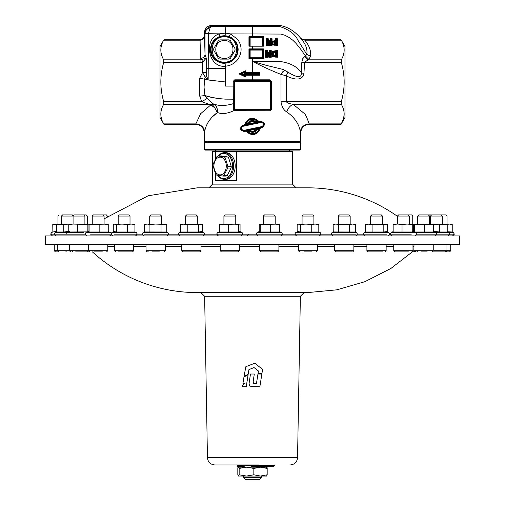 <?xml version="1.0" encoding="UTF-8"?>
<svg xmlns="http://www.w3.org/2000/svg" width="505" height="505" viewBox="0 0 505 505"><rect width="100%" height="100%" fill="white"/><g stroke="black" fill="none" stroke-linecap="round" stroke-linejoin="round"><path stroke-width="0.76" d="M252.992 129.381L252.008 129.381M241.611 129.381L241.081 129.381L241.611 129.381M256.186 133.819L254.615 133.819M251.963 129.381L253.037 129.381M264.065 123.908L263.585 123.908M241.03 126.42L242.072 126.742M254.615 119.022L254.053 118.89M252.708 118.732L250.953 118.89M256.287 122.279L259.179 122.279M253.188 381.262L253.605 383.301L256.489 383.465L257.941 374.022L261.861 374.022L259.867 386.742L251.351 386.59L249.924 385.915L249.331 385.037L249.098 383.301L250.467 374.022L254.305 374.022L253.188 381.262M253.605 383.301L256.477 383.459L257.941 374.022M254.312 374.022L250.474 374.022M257.954 374.022L261.861 374.022M245.02 383.402L242.665 385.182L242.419 386.716L246.251 386.716L248.125 374.754L243.959 376.97L242.943 383.402L245.02 383.402M246.232 386.716L248.113 374.754M245.847 366.68L244.041 376.427L248.214 374.211L248.94 369.597L254.04 367.564L258.427 370.986L257.992 373.687L261.912 373.687L262.581 369.445L254.855 363.215L245.847 366.68M244.041 376.427L248.201 374.211L248.927 369.597L250.448 368.991M254.034 367.558L258.409 370.986M258.427 370.986L258.005 373.687M254.855 363.215L250.366 364.938M297.552 457.688L207.448 457.688L204.632 296.277L300.368 296.277L297.552 457.688C297.054 462.113 294.592 464.531 290.154 464.953M83.224 251.894L89.821 251.894M433.233 244.496L433.233 250.707L432.046 251.894L444.608 251.894L438.271 251.894M421.157 251.894L427.167 251.894M412.983 244.496L412.983 250.707L393.748 250.707L394.929 251.894L408.425 251.894M386.136 244.496L386.136 250.707L366.901 250.707L368.088 251.894L382.872 251.894M353.872 244.496L353.872 250.707L334.638 250.707L335.825 251.894L351.625 251.894M303.896 251.894L312.065 251.894M278.899 250.707L259.665 250.707L260.845 251.894L277.712 251.894L278.899 250.707L278.899 244.496M239.465 250.707L220.23 250.707L221.417 251.894L238.284 251.894L239.465 250.707L239.465 244.496M201.022 250.707L181.787 250.707L182.974 251.894L199.841 251.894L201.022 250.707L201.022 244.496M151.904 251.894L159.365 251.894M117.918 251.894L132.525 251.894L133.711 250.707L133.711 244.496M93.911 251.894L102.42 251.894M75.674 251.894L87.415 251.894L88.602 250.707M65.764 251.894L66.565 251.894M270.604 110.058L270.257 110.147L270.257 109.408L270.996 109.408L269.986 110.885L235.014 110.885L234.023 110.494C227.9 113.593 222.37 114.294 217.44 112.609L220.104 113.196M234.743 80.636L234.743 81.299L234.004 81.299L234.743 80.554L270.257 80.554L270.996 81.299L270.257 81.299L270.459 80.585A0.739 0.739 0 0 0 270.257 80.554L270.996 81.299L270.529 80.611M199.664 78.25L202.549 72.581L206.248 72.581L206.621 75.952L208.009 79.809L199.664 78.25L199.746 96.184L204.986 95.533C209.771 97.345 216.582 98.544 225.432 99.138L234.004 99.182L234.004 109.408L234.743 109.408L234.743 110.147L234.086 109.408M104.087 218.848L148.142 195.782L197.228 187.828L307.772 187.828A155.357 155.357 0 0 1 397.448 216.323M208.855 187.828L212.555 184.129L212.555 151.576L236.441 151.576L236.441 180.43L215.439 180.43L215.439 173.695M236.441 151.576L292.445 151.576L292.445 184.129L212.555 184.129M215.439 159.189L215.439 151.576M459.638 235.911L459.638 244.496L45.362 244.496L45.362 235.911L459.638 235.911M452.227 224.472L449.374 224.075L452.227 224.472L452.227 232.01L447.215 231.726M413.576 231.511L413.961 231.334L414.529 232.01L424.604 232.01L424.604 224.472L413.999 224.075M433.195 224.075L433.688 224.472L433.688 232.01L424.604 232.01M387.417 232.01L387.417 224.472L386.136 224.075L369.275 224.075L365.62 224.472L365.62 232.01L383.819 232.01L386.685 231.568L388.736 232.527L364.301 232.527L365.62 231.909M318.807 231.877L320.195 232.527L295.766 232.527L297.918 231.524L300.425 232.01L300.425 224.472L298.367 224.075L297.155 224.472L297.155 232.01M318.807 224.472L315.025 224.075L318.807 224.472L318.807 232.01L300.425 232.01M240.064 232.01L240.064 224.472L239.465 224.075L219.637 224.472L219.637 232.01L238.732 232.01L239.534 231.347L242.065 232.527L217.63 232.527L219.637 231.593M144.626 231.965L166.738 232.01L167.849 232.527L143.414 232.527L144.626 231.965L144.531 224.472L147.233 224.075L144.626 224.447M108.24 231.53L110.38 232.527L85.951 232.527L88.514 231.334L89.082 232.01L89.082 224.472L88.59 224.075L69.368 224.075L68.768 224.472L73.212 224.075L87.864 224.472L88.533 224.075M107.748 224.075L108.24 224.472L108.24 232.01L89.082 232.01M83.779 232.527L55.171 232.527L56.491 231.909M69.412 231.315L63.788 232.01L56.491 232.01L56.491 224.472L60.139 224.075L54.262 224.075L52.772 224.472L52.867 231.965L51.662 232.527L50.633 234.137L84.922 234.137L86.702 235.911M56.491 231.423L52.867 231.965M65.745 234.137L66.767 232.527L68.768 231.593M87.34 231.877L68.768 232.01L68.768 224.472M134.917 231.877L136.312 232.527L111.876 232.527L114.029 231.524L116.535 232.01L116.535 224.472L114.477 224.075L113.271 224.472L113.271 232.01M134.917 224.472L131.142 224.075L134.917 224.472L134.917 232.01L116.535 232.01M202.303 232.01L202.303 224.472L201.022 224.075L184.161 224.075L180.506 224.472L180.506 232.01L198.705 232.01L201.571 231.568L203.622 232.527L179.187 232.527L180.506 231.909M279.353 231.53L281.5 232.527L257.064 232.527L259.627 231.334L260.195 232.01L260.195 224.472L259.665 224.075M278.861 224.075L279.353 224.472L279.353 232.01L260.195 232.01M333.249 231.965L355.362 232.01L356.473 232.527L332.037 232.527L333.249 231.965L333.155 224.472L335.85 224.075L333.249 224.447M452.227 232.01L453.338 232.527L391.148 232.527L393.149 231.593M433.688 231.53L435.834 232.527L436.857 234.137L416.606 234.137L415.583 232.527L413.052 231.347L412.244 232.01L393.149 232.01L393.149 224.472L393.748 224.075L397.593 224.075L393.149 224.472M446.521 224.472L449.374 224.075L446.003 224.075L447.215 224.472L447.215 232.01L439.653 232.01L433.688 231.322M289.491 150.099L289.491 151.576M224.346 179.319L225.937 179.319A13.313 9.267 -90 0 0 235.204 166A13.313 9.267 -90 0 0 225.937 152.687L224.346 152.687A13.313 9.267 90 0 1 233.613 166A13.313 9.267 90 0 1 224.346 179.319A13.313 9.267 90 0 1 217.68 175.254M218.28 155.931A13.313 9.267 90 0 1 224.346 152.687M218.57 155.931A12.575 8.755 90 0 1 227.736 154.757A12.575 8.755 90 0 1 232.565 166A12.575 8.755 90 0 1 227.351 177.507A12.575 8.755 90 0 1 217.914 175.292M413.961 224.087L413.544 224.472M365.62 224.472L366.901 224.075L372.924 224.472L386.685 224.22M219.637 224.472L220.23 224.075L228.512 224.472L233.626 224.075L238.732 224.472L239.395 224.075M88.514 224.087L88.091 224.472L88.091 232.01M180.506 224.472L181.787 224.075L187.809 224.472L201.571 224.22M259.627 224.087L259.21 224.472L259.21 232.01M450.738 244.496L450.738 250.707L449.557 251.894L444.823 251.894L446.003 250.707L450.738 250.707M446.003 244.496L446.003 250.707L434.243 250.707M317.601 244.496L317.601 250.707L316.042 251.894M165.249 244.496L165.249 250.707L164.068 251.894M107.786 244.496L107.786 250.707L106.599 251.894M102.951 214.903L104.087 216.039L92.251 216.039L93.381 214.903L106.416 214.903L107.552 216.323M441.168 214.903L442.304 216.039L430.468 216.039L431.605 214.903L445.909 214.903L447.039 216.039L447.039 224.075M431.201 215.307L430.797 214.903L428.398 214.903L429.534 216.039L429.534 224.075L414.529 224.472L414.037 224.075M429.534 216.039L417.698 216.039L418.834 214.903L428.398 214.903M382.437 216.039L370.601 216.039L371.737 214.903L381.307 214.903L382.437 216.039L382.437 224.075M313.902 216.039L302.066 216.039L303.196 214.903L312.765 214.903L313.902 216.039L313.902 224.075M235.766 216.039L223.93 216.039L225.066 214.903L234.636 214.903L235.766 216.039L235.766 224.075M161.549 216.039L149.714 216.039L150.85 214.903L160.42 214.903L161.549 216.039L161.549 224.075M104.087 216.039L104.087 224.075L88.59 224.075M87.302 224.075L87.302 216.039L86.166 214.903L83.767 214.903L84.903 216.039L61.465 216.039L62.601 214.903L72.171 214.903L73.187 215.919M84.903 216.039L84.903 224.075M130.012 216.039L118.176 216.039L119.313 214.903L128.876 214.903L130.012 216.039L130.012 224.075M197.322 216.039L185.486 216.039L186.623 214.903L196.192 214.903L197.322 216.039L197.322 224.075M275.2 216.039L263.364 216.039L264.5 214.903L274.064 214.903L275.2 216.039L275.2 224.075L259.703 224.075M350.173 216.039L338.337 216.039L339.474 214.903L349.037 214.903L350.173 216.039L350.173 224.075M412.749 224.075L412.749 216.039L411.619 214.903L408.147 214.903L409.284 216.039L409.284 224.075M407.137 224.075L397.593 224.075L402.03 224.472L407.137 224.075L412.913 224.075L412.244 224.472L407.137 224.075M409.284 216.039L397.448 216.039L398.584 214.903L408.147 214.903M442.304 216.039L442.304 224.075M413.999 250.587L390.908 268.458L364.881 281.702L336.841 289.832L307.772 292.578L197.228 292.578A155.357 155.357 0 0 1 92.415 251.894M197.228 292.578L304.136 292.578L300.368 296.277M226.272 166A8.875 6.18 90 0 1 220.098 174.882A8.875 6.18 90 0 1 213.918 166A8.875 6.18 90 0 1 220.098 157.124A8.875 6.18 90 0 1 226.272 166M222.85 176.075L226.227 176.075A10.655 7.411 -90 0 0 227.3 175.399L231.094 168.032A10.655 7.411 -90 0 0 231.221 166.36L228.677 157.958L225.299 157.958L227.843 166.36A10.655 7.411 90 0 1 227.717 168.032L223.923 175.399A10.655 7.411 90 0 1 222.85 176.075L216.512 175.039A10.655 7.411 -90 0 1 215.572 174.042L213.028 165.64A10.655 7.411 -90 0 1 213.16 163.974L216.948 156.601A10.655 7.411 -90 0 1 218.021 155.931L224.359 156.96L227.736 156.96L221.398 155.931L218.021 155.931M225.299 157.958A10.655 7.411 -90 0 0 224.359 156.96M73.799 215.307L72.171 214.903M57.961 224.075L57.961 216.039L59.091 214.903M73.067 224.075L73.067 216.039L74.203 214.903L83.767 214.903M300.589 149.354L299.844 150.099L205.156 150.099L204.411 149.354L204.411 142.7L300.589 142.7L300.589 149.354L204.411 149.354M296.889 141.217L296.889 142.7M274.966 464.953L273.388 466.431L267.296 466.431L267.296 467.175L237.703 467.175L237.703 466.399M343.463 118.688L341.292 123.895C345.092 117.343 345.092 110.797 341.292 104.245L341.292 101.682C345.092 88.583 345.092 75.485 341.292 62.386L341.292 59.824C345.085 53.278 345.085 46.725 341.292 40.179L344.972 46.523L344.972 117.545L341.077 124.287L341.292 123.895L341.077 124.287L309.464 124.287C304.269 124.577 301.308 127.538 300.582 133.168L300.589 141.217L204.411 141.217L204.411 133.168M300.589 133.168L300.323 131.584C298.992 123.883 294.478 117.337 286.777 111.933C283.646 110.122 281.727 106.706 281.014 101.682L281.014 74.399C272.378 71.053 262.871 66.723 252.5 61.395L279.442 61.37C290.287 62.872 297.628 66.748 301.453 72.985L303.953 73.351C302.407 82.252 291.802 78.755 286.278 75.826L287.907 72.12L282.996 69.4L266.64 65.454L252.5 61.395L252.5 72.569L259.898 72.569L259.898 73.156L252.5 73.156L259.898 73.156L259.898 74.046L244.508 74.046L245.095 74.633M259.898 74.046L259.898 74.639L252.5 74.639L259.898 74.639L259.898 75.232L252.5 75.232L252.5 79.815L234.724 79.815L233.247 81.299L233.247 86.103L225.432 86.103L225.432 81.968L208.331 80.005L205.346 77.278L204.632 78.894L204.07 87.169L204.373 91.329L204.986 95.533L207.113 98.469L201.748 101.682L163.708 101.682C159.915 88.583 159.915 75.485 163.708 62.386L163.708 59.824C159.915 53.278 159.915 46.725 163.708 40.179L163.923 39.781L200.037 39.781C202.846 39.232 204.304 37.42 204.411 34.353L204.411 32.806M252.5 80.554L252.5 79.815L269.986 79.815L271.444 81.299L271.444 109.408L269.986 110.885M212.536 116.712L217.44 112.609C217.724 108.55 216.55 105.772 213.912 104.289L210.825 104.888L213.785 104.264C216.418 105.753 217.598 108.524 217.32 112.577C210.149 117.88 205.933 124.211 204.677 131.584C203.944 127.096 201.003 124.533 195.845 123.895L195.536 124.287L163.923 124.287L160.028 117.545L160.028 46.523L163.923 39.781M208.786 121.301L210.553 118.915M276.254 72.101L276.652 72.234M296.031 121.023L297.527 123.46M300.323 131.584L300.33 131.597C301.056 127.09 304.004 124.527 309.155 123.895L309.464 124.287L309.155 123.895C306.851 117.185 305.14 113.65 304.023 113.284L293.108 104.245C289.416 103.796 287.137 102.944 286.278 101.682L341.292 101.682M241.668 126.42L241.365 126.78L241.712 127.127M260.694 121.333C265.188 122.576 265.63 124.703 262.032 127.702L262.026 127.121L244.079 130.934L244.306 131.515C239.812 130.271 239.364 128.15 242.968 125.145L242.974 125.726L260.921 121.913L260.694 121.333L259.191 121.654L258.219 121.276L255.303 121.894L255.442 121.269L257.051 120.929L258.219 121.276L255.303 121.894L253.415 121.175M259.822 128.788L260.529 128.024L262.032 127.702M254.892 131.18L256.774 129.596L256.256 129.248L256.95 128.794L260.529 128.024C256.976 135.523 252.064 136.577 245.809 131.193L246.781 131.571L249.47 130.997L249.558 131.578L247.949 131.919L246.781 131.571C249.937 135.832 259.033 134.153 259.816 128.813L259.816 128.813C258.535 132.114 256.092 133.882 252.5 134.115L249.464 133.497L246.781 131.571L249.363 133.446M244.306 131.515L249.388 130.423L250.202 130.549L249.47 130.997L249.558 131.578L249.887 131.06L249.388 130.423L256.95 128.794L257.127 129.375L259.816 128.8L258.92 129.615L257.31 129.949L257.127 129.375L259.816 128.8M246.97 121.074L244.47 124.823L242.968 125.145M252.184 121.105L248.094 123.428L248.511 123.952C250.164 121.591 252.38 121.112 255.151 122.526L244.47 124.823C248.024 117.324 252.929 116.264 259.191 121.654L255.151 122.526L255.303 121.894C252.513 120.474 250.114 120.985 248.094 123.428L245.184 124.047L246.08 123.233L247.69 122.898L248.094 123.428L246.648 123.731M243.625 477.528L261.375 477.528L259.16 479.75L245.84 479.75L243.625 477.528L243.625 476.051L246.497 476.051L238.398 476.026L237.823 474.795L237.823 468.432L238.442 467.175M244.079 130.934L243.852 130.359L262.019 126.54L262.026 127.121L243.53 130.991C240.26 129.558 240.071 127.803 242.974 125.726L251.237 123.971M224.39 35.76A13.73 13.73 0 0 1 238.114 49.484A13.73 13.73 0 0 1 224.39 63.213A13.73 13.73 0 0 1 210.661 49.484A13.73 13.73 0 0 1 224.39 35.76M341.292 40.179L304.812 40.179C309.167 45.324 311.105 50.702 310.638 56.314L306.794 54.395L305.468 56.017L301.087 49.724L296.037 43.405L292.969 40.368L289.302 37.559L284.795 35.211L280.83 34.075L230.331 33.879L225.438 33.096L225.015 35.741L219.404 36.606C212.839 39.478 209.91 44.623 210.623 52.028C211.399 58.119 218.154 63.586 224.39 63.245L225.009 63.226L225.432 66.18C230.217 65.833 234.307 63.63 237.703 59.571C242.217 52.836 242.217 46.113 237.703 39.396L230.331 33.879L229.295 36.638C234.901 39.1 237.849 43.38 238.145 49.484C237.413 57.545 233.039 62.121 225.009 63.226M225.015 35.741L229.295 36.638M344.12 114.067L343.772 117.425M207.113 98.469L213.691 104.219L212.971 103.885L209.6 104.245L163.708 104.245C159.908 110.797 159.908 117.343 163.708 123.895L163.923 124.287M163.708 104.245L163.708 101.682M161.31 46.271L161.177 46.914M161.537 118.688L161.228 117.425M160.88 114.067L160.956 112.508M238.493 476.051L239.162 474.795L246.497 476.051L260.504 476.051L267.177 474.795L266.507 476.051M224.39 62.803A13.313 13.313 0 0 1 211.071 49.484A13.313 13.313 0 0 1 224.39 36.171A13.313 13.313 0 0 1 237.703 49.484A13.313 13.313 0 0 1 224.39 62.803M304.812 40.179L301.523 39.308L300.759 38.342L304.812 40.179L304.029 39.781L341.077 39.781M255.94 122.355L256.458 122.86M251.174 131.584L252.5 131.748L256.774 129.596L257.31 129.949L257.127 129.375A0.593 0.593 0 0 0 256.774 129.596L257.31 129.949C255.139 132.405 252.557 132.948 249.558 131.578M224.39 36.909C240.614 36.133 240.614 62.841 224.39 62.064C208.167 62.841 208.167 36.133 224.39 36.909M224.39 40.608C235.841 40.059 235.841 58.908 224.39 58.365C212.933 58.908 212.933 40.059 224.39 40.608M218.349 40.709L213.766 48.644L218.349 40.709A10.655 10.655 0 0 1 219.808 39.87L228.967 39.87A10.655 10.655 0 0 1 230.425 40.709L235.008 48.644L230.425 40.709M213.766 48.644A10.655 10.655 0 0 0 213.766 50.323L218.349 58.264L213.766 50.323M218.349 58.264A10.655 10.655 0 0 0 219.808 59.104L228.967 59.104A10.655 10.655 0 0 0 230.425 58.264L235.008 50.323L230.425 58.264M235.008 50.323A10.655 10.655 0 0 0 235.008 48.644M274.284 55.26L273.659 53.928L274.228 52.615L275.181 52.444L275.181 55.405L274.101 55.582L275.553 55.777L275.553 52.072L275.181 52.444M274.562 43.48L274.531 42.672L275.181 42.54L275.181 43.575L274.417 43.821L275.339 43.941L274.417 43.821L274.013 43.14L274.385 43.14M267.536 54.919L267.164 53.492L267.164 56.882L267.536 57.254L265.434 57.254L265.434 50.595L267.233 50.967L269.518 55.089L269.518 50.967L270.876 50.967L270.876 56.882L269.051 56.882L270.497 56.516L270.497 51.333L269.885 51.333L269.885 56.516L267.019 51.333L267.233 50.967L269.518 55.089L269.518 50.967L270.876 50.967L270.876 56.882L269.051 56.882L267.164 53.492L267.164 56.882L266.791 56.516L266.791 52.072L269.051 56.882L268.843 57.254L267.536 54.919L267.536 57.254M275.181 55.405L275.553 55.777L275.553 52.072L274.026 52.305L273.375 53.195M274.638 52.091L274.026 52.305L273.281 53.928L274.101 55.582L275.522 55.777L275.522 56.15L273.918 55.904L272.908 53.928L273.824 51.99L275.926 51.706L275.926 56.15L275.553 55.777M266.993 39.497L266.993 44.674L268.351 45.418L268.351 43.076L267.978 41.656L267.978 45.046L267.606 40.23L270.08 44.674L270.693 44.674L267.833 39.497L266.621 39.131L268.054 39.131L267.833 39.497M246.307 123.807L245.177 124.053C248.441 118.195 252.784 117.274 258.219 121.276L258.219 121.276C252.822 117.255 248.479 118.176 245.184 124.034C248.473 118.176 252.816 117.255 258.219 121.276M274.531 42.672L274.272 42.407L274.013 43.14L274.272 42.407L274.013 43.14L274.417 43.821M274.272 42.407L275.446 42.167L274.726 42.205L274.789 42.565M274.726 42.205L275.553 42.167L275.181 42.54M273.659 53.928L273.281 53.928L273.918 55.904M256.256 129.248C254.558 131.212 252.544 131.641 250.202 130.549M252.5 123.094L253.914 123.397M255.745 123.012L255.151 122.526M275.553 42.167L275.553 43.941M275.926 56.15L275.522 56.15M275.553 52.072L275.926 51.706M267.606 44.674L267.606 40.23M252.5 131.748L249.47 130.997A0.593 0.593 0 0 1 249.887 131.06L250.688 131.433M249.52 122.008L248.113 123.403M262.019 126.54C264.368 124.628 264.077 123.283 261.148 122.488L260.921 121.913L242.974 125.726L242.981 126.307C240.632 128.213 240.923 129.564 243.852 130.359M251.086 123.397L252.5 123.7L251.086 123.397M253.611 129.381L252.5 129.147L253.611 129.381M203.963 36.928L203.761 37.414M203.313 38.228L201.672 39.769L200.037 40.179C202.429 40.368 203.887 38.449 204.411 34.428L204.443 35.211L204.411 34.428M201.924 59.754L202.549 62.184L200.927 62.386L200.927 59.824L206.248 58.119L202.549 62.184L202.549 72.581L205.346 77.278L206.621 75.952M219.404 36.606L219.29 33.848C202.77 38.891 208.527 68.522 225.432 66.18L225.432 68.352L206.248 68.352L206.248 58.119L205.024 54.464L204.443 32.844M274.77 41.435L273.255 42.029L272.851 43.184L273.388 44.352L276.677 44.674L276.677 39.497L275.926 39.497L275.926 41.435L274.77 41.435L274.777 41.063L275.553 41.063L275.553 39.131L277.037 39.131L277.037 45.046L273.186 44.661L272.485 43.184L272.997 41.77L273.723 41.265L274.777 41.063L274.777 40.697L275.553 41.063L275.553 39.131L275.926 39.497M266.791 52.072L269.266 56.516M273.211 56.105L276.677 56.516L276.677 51.333L273.23 51.744L272.119 53.921L273.016 56.415L271.759 53.921L273.035 51.434L277.037 50.967L277.037 56.882L273.016 56.415L271.759 53.921L272.119 53.921M271.311 44.674L271.311 39.497L270.699 39.497L270.699 44.674L271.69 45.046L269.866 45.046L270.08 44.674M208.161 79.582L208.369 33.721L205.024 33.646L205.024 54.464A4.438 3.844 -1.7 0 1 200.586 58.309L200.037 39.781M300.759 38.342C294.977 31.386 288.222 27.119 280.496 25.534L211.734 25.408C207.302 25.787 204.86 28.223 204.411 32.73L204.462 32.023L205.024 33.646A7.322 7.322 -33.7 0 1 212.346 26.323L252.5 26.481C262.215 26.702 267.505 26.102 279.726 26.519C267.505 26.102 262.215 26.702 252.5 26.481L252.5 36.739L263.446 36.739L262.265 37.925L250.133 37.925L249.539 37.332L262.859 37.332L262.859 46.208L249.539 46.208L249.539 37.332L248.946 36.739L248.946 46.208L249.539 46.208M252.5 50.077L252.5 48.89L248.946 48.89L249.539 49.484L262.859 49.484L262.265 50.077L250.133 50.077L250.133 57.772L249.539 58.365L249.539 49.484L250.133 50.077M252.5 46.208L252.5 48.89L263.446 48.89L262.859 49.484L262.859 58.365L249.539 58.365L248.946 58.952L252.5 58.952L252.5 57.772L250.133 57.772M252.5 57.772L262.265 57.772L263.446 58.952L252.5 58.952L252.5 61.395M279.726 26.519C289.075 29.618 295.097 34.125 297.798 40.034L306.794 54.395C307.608 49.433 305.853 44.402 301.523 39.308M275.926 41.435L274.777 41.063M276.677 39.497L277.037 39.131L277.037 45.046L276.677 44.674M273.255 42.029L272.997 41.77L272.485 43.184L273.186 44.661L274.739 45.046L273.874 44.958M267.164 53.492L267.164 56.882L265.807 56.882L266.791 56.516M265.434 57.254L265.807 56.882L265.807 50.967L266.179 51.333L266.179 56.516M269.878 56.516L269.518 50.595M269.885 51.333L269.152 50.595L271.254 50.595L269.518 50.967M270.497 51.333L270.876 50.967M270.497 56.516L270.876 56.882L269.051 56.882M272.839 51.125L273.23 51.744L273.035 51.434L271.759 53.921L271.393 53.921L272.839 51.125L277.397 50.595L277.037 50.967L277.037 56.882L277.037 52.116M276.677 51.333L277.037 50.967M276.677 56.516L277.397 57.254L272.82 56.73L271.393 53.921M266.993 44.674L266.621 45.046L267.978 45.046L266.621 45.046L266.621 39.131L268.054 39.131L270.333 43.253L270.333 39.131L271.69 39.131L271.311 39.497M271.69 39.131L271.69 45.046L269.866 45.046L267.978 41.656L269.866 45.046L271.69 45.046L271.69 39.131L269.973 38.759L272.069 38.759L271.69 39.131M270.693 44.68L270.333 39.131L270.333 43.253L268.054 39.131L266.255 39.131M270.699 39.497L270.333 39.131M247.69 122.898C249.861 120.443 252.443 119.9 255.442 121.269M261.148 122.488L242.981 126.307M246.497 476.051L253.838 474.795L260.504 476.051L266.558 476.051M241.232 73.9L244.508 72.606L244.931 71.95M244.508 75.188L245.102 76.116L240.342 73.9L245.102 71.678L245.102 73.156L244.508 73.749L252.5 73.749L252.5 74.639L245.102 74.639L244.508 74.046L244.508 75.188L241.743 73.9L240.651 73.9M245.228 76.318L245.695 77.044L245.695 75.232L245.102 74.639L244.931 75.845M226.158 26.481C225.76 26.898 225.52 29.107 225.438 33.096L219.29 33.848L208.369 33.721L210.162 27.605C206.955 28.671 205.245 30.691 205.024 33.658M210.162 27.605L212.346 26.323L211.734 25.408M287.907 72.12C293.209 75.403 301.618 79.935 301.453 72.985L301.807 62.45L304.572 62.386L308.012 59.824L304.786 56.472L305.468 56.017L308.763 59.293L310.638 56.314M271.81 53.328L271.961 52.779M272.17 52.35L272.586 51.8M274.973 56.882L274.329 56.838M273.855 56.768L273.338 56.598M247.949 131.919C252.348 134.589 256.01 133.819 258.92 129.615M257.051 120.929C252.651 118.258 248.99 119.028 246.08 123.233M210.705 104.838L201.748 101.682L199.746 96.184M234.004 100.476L233.241 100.356L233.241 103.677C226.246 105.823 219.808 106.031 213.912 104.289L213.691 104.219M234.004 104.125L233.241 103.677L233.512 109.307L234.004 109.408A0.739 0.739 0 0 0 234.743 110.147L234.541 110.122M245.102 73.156L252.5 73.156L252.5 72.569L245.695 72.569L245.102 73.156L245.695 72.569L245.695 70.751L238.941 73.9L245.695 77.044L238.941 73.9L240.039 73.9M234.004 99.182L234.08 80.97M231.713 99.201L233.247 99.182L233.247 86.103L234.004 86.103M225.432 68.352L225.432 81.968L208.331 80.005M301.807 62.45L302.716 58.725L304.786 56.472M263.446 36.739L263.446 46.208L262.859 46.208M275.181 40.697L275.181 38.759L277.397 38.759L277.397 45.418L272.99 44.964L272.126 43.184L272.738 41.517L274.777 40.697M275.181 38.759L275.553 39.131M277.397 38.759L277.037 39.125L277.037 44.516M277.397 45.418L277.037 45.046M272.738 41.517L273.723 41.265L273.861 41.606M265.434 50.595L267.454 50.595L267.233 50.967M267.454 50.595L269.518 55.089M269.152 53.656L269.152 50.595M271.254 50.595L271.254 57.254L270.876 56.882M271.254 57.254L268.843 57.254M277.397 50.595L277.397 57.254M272.069 38.759L272.069 45.418L271.69 45.046M272.069 45.418L269.657 45.418L269.399 44.2M269.657 45.418L268.351 43.076M268.351 45.418L266.255 45.418L266.621 45.046M266.255 45.418L266.255 38.759L266.621 39.131M266.255 38.759L268.275 38.759L268.054 39.131L270.333 43.253L269.973 38.759M268.275 38.759L269.973 41.82M270.914 81.299L270.964 109.61A0.739 0.739 0 0 0 270.996 109.408L270.257 110.147L271.444 109.408M270.257 110.071L234.743 110.147L234.004 109.408M260.921 121.913C264.664 122.923 265.03 124.659 262.026 127.121L253.762 128.876M267.177 474.795L267.177 468.432L266.507 467.175M253.838 474.795L253.838 468.432L260.504 467.175L267.177 468.432M239.162 474.795L239.162 468.432L246.497 467.175L253.838 468.432M238.398 467.201L239.162 468.432M234.244 109.951L234.023 110.494L233.512 109.307M217.32 112.577L214.789 107.881L210.825 104.888L200.655 113.688L195.845 123.895L163.708 123.895M214.934 104.548L218.072 105.16L224.693 105.362M205.074 95.559L210.768 97.13M212.46 97.528L220.47 98.822M245.171 71.571L245.695 70.751L238.941 73.9M281.014 101.682L286.278 101.682L286.278 75.826L281.014 74.399L282.819 71.71L285.06 70.454M234.743 80.554L234.724 79.815M262.916 122.273L263.743 123.119M264.134 124.634L264.001 125.341M263.679 126.01L263.37 126.383M262.158 121.939C264.412 123.043 264.689 124.634 262.991 126.704L262.026 127.121M274.183 465.547L249.388 465.547L251.654 466.431L272.896 466.431L274.183 465.844M260.214 466.431L256.811 466.431M244.13 466.431L237.918 466.431L244.13 466.431L244.71 465.844L244.13 466.431M235.014 110.885L234.743 110.147M286.777 111.933C287.976 108.266 290.085 105.703 293.108 104.245L341.292 104.245M259.898 72.569L259.898 73.156M259.898 74.639L259.898 75.232M269.986 79.815L270.257 80.554M243.53 130.991L241.756 130.322L241.15 129.526M240.879 128.617L241.024 127.418M242.072 126.098L242.974 125.726M249.388 465.547L247.128 464.953L258.579 464.953L257.19 466.431M273.18 466.431L273.085 465.844M244.736 465.844L237.312 465.547L237.912 466.431M274.474 464.953L273.685 465.844L249.388 465.844M245.291 464.953L244.71 465.844L237.312 465.844M247.968 464.953L258.459 464.953M237.312 465.547L236.712 464.953M244.736 465.547L245.335 464.953M207.448 457.688C207.946 462.113 210.408 464.531 214.846 464.953L251.913 464.953M437.343 251.894L433.258 251.894M148.394 251.894L147.201 251.894L146.014 250.707L165.249 250.707M416.448 250.707L415.268 251.894L412.585 251.894L415.179 251.894L413.999 250.707L433.233 250.707M57.766 244.496L57.766 250.707L54.262 250.707L55.443 251.894L58.952 251.894L57.766 250.707L107.786 250.707M228.677 157.958A10.655 7.411 -90 0 0 227.736 156.96M223.923 175.399L227.3 175.399M227.843 166.36L231.221 166.36M231.094 168.032L227.717 168.032M446.003 224.075L424.604 224.472M412.913 224.075L413.576 224.472L413.576 232.01M344.107 224.075L335.85 224.075L338.552 224.472L352.509 224.075L349.656 224.472L344.107 224.075M353.872 224.075L352.509 224.075L355.362 224.472L353.872 224.075M278.937 224.087L260.195 224.472M127.361 232.01L127.361 224.472L131.142 224.075L114.029 224.195M63.788 232.01L63.788 224.472L69.236 224.075L56.491 224.472M107.824 224.087L89.082 224.472M165.249 224.075L147.233 224.075L149.928 224.472L155.483 224.075L166.738 224.472L165.249 224.075M311.244 232.01L311.244 224.472L315.025 224.075L297.918 224.195M447.215 224.472L434.243 224.075M279.353 224.472L274.815 224.075M127.361 224.472L121.945 224.075L116.535 224.472M57.16 224.239L52.867 224.447M63.788 224.472L60.139 224.075M108.24 224.472L103.695 224.075M311.244 224.472L305.834 224.075L300.425 224.472M433.688 224.472L429.143 224.075M439.653 232.01L439.653 224.472M412.244 232.01L412.244 224.472M402.03 232.01L402.03 224.472M355.362 232.01L355.362 224.472M349.656 232.01L349.656 224.472M338.552 232.01L338.552 224.472M270.27 232.01L270.27 224.472M198.705 232.01L198.705 224.472M187.809 232.01L187.809 224.472M87.864 232.01L87.864 224.472M77.65 232.01L77.65 224.472M99.157 232.01L99.157 224.472M166.738 232.01L166.738 224.472M161.032 232.01L161.032 224.472M149.928 232.01L149.928 224.472M238.732 232.01L238.732 224.472M228.512 232.01L228.512 224.472M383.819 232.01L383.819 224.472M372.924 232.01L372.924 224.472M414.529 224.472L414.529 232.01M256.471 129.974L255.587 129.974M251.465 129.974L248.605 129.974M242.148 129.974L241.434 129.974M390.125 234.15L389.765 234.15M363.278 234.15L357.496 234.15M331.015 234.15L321.224 234.15M294.737 234.15L282.522 234.15M256.041 234.15L243.088 234.15M364.301 232.527L363.278 234.137L386.495 234.137M295.766 232.527L294.737 234.137L320.637 234.137M217.63 232.527L216.607 234.137L243.088 234.137L241.314 235.911M144.272 234.137L168.878 234.137L167.098 235.911M90.553 234.137L110.854 234.137L112.628 235.911M114.395 234.137L137.335 234.137L135.561 235.911M178.877 234.137L204.645 234.137L202.871 235.911M257.064 232.527L256.041 234.137L282.522 234.137L280.748 235.911M332.037 232.527L331.015 234.137L355.823 234.137M391.148 232.527L390.125 234.137L411.316 234.137M259.665 246.257L239.465 246.257M220.23 246.257L201.022 246.257M181.787 246.257L165.249 246.257M146.014 246.257L133.711 246.257M114.477 246.257L107.786 246.257M299.547 251.894L298.367 250.707L317.601 250.707M114.477 244.496L114.477 250.707L133.711 250.707M249.388 465.692L244.736 465.692M216.607 234.15L204.645 234.15M178.164 234.15L168.878 234.15M142.391 234.15L137.335 234.15M435.083 235.911L436.857 234.137L454.367 234.137L452.587 235.911M413.866 250.707L413.999 244.496M413.999 246.257L412.983 246.257M393.748 246.257L386.136 246.257M366.901 246.257L353.872 246.257M334.638 246.257L317.601 246.257M298.367 246.257L278.899 246.257M275.522 55.752L274.101 55.582L272.908 53.928M273.824 51.99L274.228 52.615M275.522 51.706L275.522 52.103M267.019 51.333L266.179 51.333M262.265 57.772L262.265 50.077M163.708 59.824L200.927 59.824L200.586 58.309M274.739 44.674L274.745 45.418M273.388 44.352L273.186 44.661L272.485 43.184L272.851 43.184M275.187 51.333L275.187 50.595M275.206 56.516L275.206 57.254M200.927 62.386L163.708 62.386M200.037 40.179L163.708 40.179M341.292 59.824L308.012 59.824L308.763 59.293M244.508 72.606L244.508 73.749M252.5 73.156L252.5 73.749L259.898 73.749M250.133 46.208L250.133 37.925M262.265 46.208L262.265 37.925M206.248 68.352L206.248 72.581M252.5 26.481L252.5 25.408M252.5 37.925L252.5 36.739L248.946 36.739M270.257 81.299L270.257 109.408L234.743 109.408L234.743 81.299L270.257 81.299M233.247 99.182L233.241 100.356M341.292 62.386L304.572 62.386L303.953 73.351M263.446 48.89L263.446 58.952M273.723 41.265L273.59 40.924M272.126 43.184L272.485 43.184M275.206 56.882L273.016 56.415L272.82 56.73M211.633 104.51A8.875 5.58 -105.4 0 1 215.029 108.177M309.155 123.895L341.292 123.895M248.946 48.89L248.946 58.952M245.695 75.232L252.5 75.232L252.5 74.639M234.004 81.299L233.247 81.299M270.459 80.585A0.739 0.739 0 0 1 270.996 81.299L271.444 81.299M248.959 234.137L247.185 235.911M363.278 234.137L365.052 235.911M294.737 234.137L296.517 235.911M111.132 235.09L109.636 235.911M256.041 234.137L257.815 235.911M331.015 234.137L332.789 235.911M390.125 234.137L391.899 235.911M73.496 250.707L72.31 251.894M416.398 250.707L417.584 251.894M270.257 110.147A0.739 0.739 0 0 0 270.964 109.61M203.622 232.527L204.645 234.137M136.312 232.527L137.335 234.137M110.38 232.527L111.132 233.184M167.849 232.527L168.878 234.137M242.065 232.527L243.088 234.137M292.445 184.129L296.145 187.828M453.338 232.527L454.367 234.137M388.736 232.527L389.765 234.137L387.985 235.911M320.195 232.527L321.224 234.137L319.45 235.911M143.414 232.527L142.391 234.137L144.165 235.911M85.951 232.527L84.922 234.137M55.171 232.527L54.142 234.137L55.916 235.911M111.876 232.527L110.854 234.137M179.187 232.527L178.164 234.137L179.938 235.911M281.5 232.527L282.522 234.137M356.473 232.527L357.496 234.137L355.722 235.911M447.215 231.877L448.604 232.527L449.627 234.137L447.853 235.911M215.509 151.576L215.509 150.099M54.262 250.707L54.262 244.496M393.748 250.707L393.748 244.496M366.901 250.707L366.901 244.496M334.638 250.707L334.638 244.496M298.367 250.707L298.367 244.496M259.665 250.707L259.665 244.496M220.23 250.707L220.23 244.496M181.787 250.707L181.787 244.496M146.014 250.707L146.014 244.496M89.732 251.894L88.552 250.707L88.552 244.496M70.549 251.894L69.368 250.707L69.368 244.496M417.698 224.075L417.698 216.039M370.601 224.075L370.601 216.039M302.066 224.075L302.066 216.039M223.93 224.075L223.93 216.039M149.714 224.075L149.714 216.039M92.251 224.075L92.251 216.039M61.465 224.075L61.465 216.039M118.176 224.075L118.176 216.039M185.486 224.075L185.486 216.039M263.364 224.075L263.364 216.039M338.337 224.075L338.337 216.039M397.448 224.075L397.448 216.039M430.468 224.075L430.468 216.039M204.632 296.277L200.864 292.578M208.111 142.7L208.111 141.217M261.375 476.051L261.375 477.528M256.774 129.596C254.867 131.792 252.582 132.285 249.931 131.092M252.266 121.099L255.303 121.894M273.035 51.434L275.187 50.967M269.638 26.43L252.582 26.481M273.016 56.415C271.835 55.121 271.419 54.288 271.759 53.921M273.445 56.642L273.836 56.768M242.009 126.143C240.348 128.27 240.632 129.861 242.842 130.909M204.418 133.168C203.692 127.538 200.731 124.577 195.536 124.287M248.832 133.181L250.284 133.793M242.709 130.864C240.746 130.524 240.525 128.939 242.046 126.117M256.919 120.127L253.75 118.833M251.269 118.833L248.018 120.171M114.477 250.707L115.658 251.894M353.872 250.707L352.692 251.894M386.136 250.707L384.955 251.894M412.983 250.707L411.796 251.894M447.234 250.707L446.048 251.894M416.606 234.137L414.832 235.911M50.633 234.137L52.413 235.911M216.607 234.137L218.381 235.911"/></g></svg>
